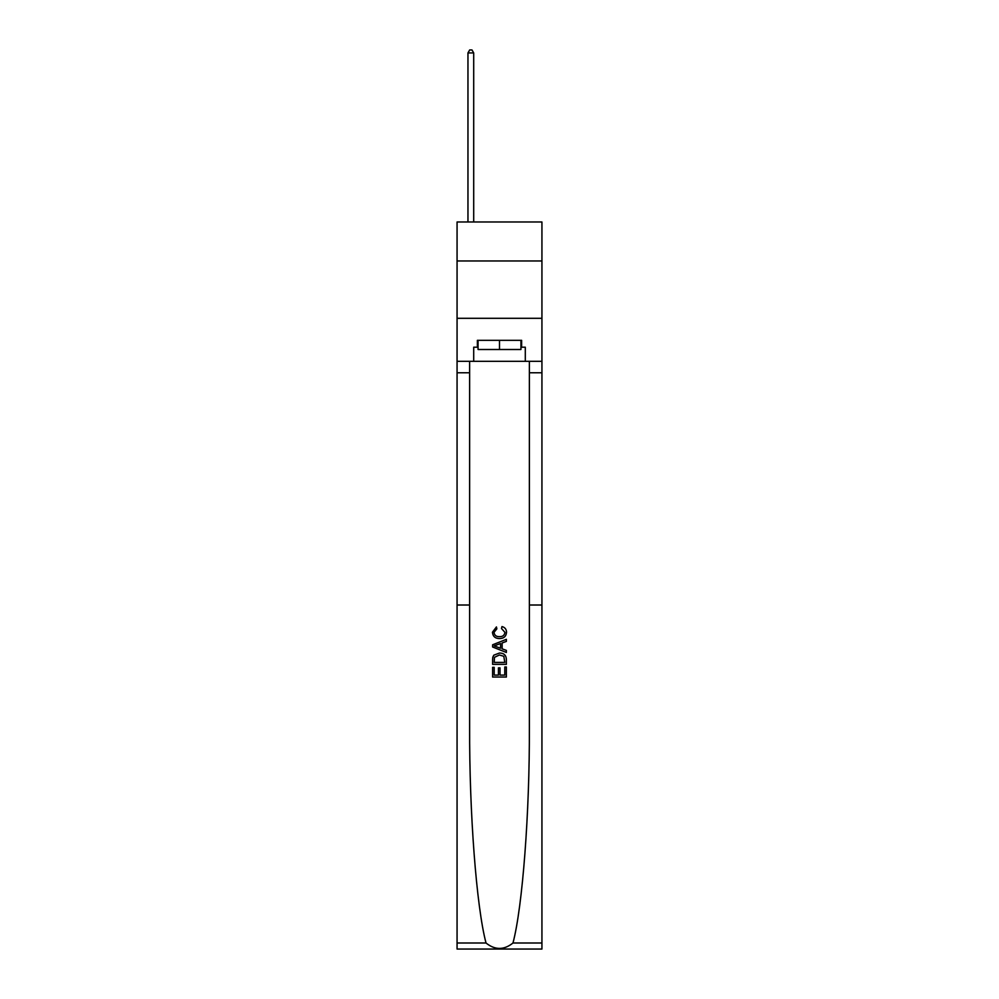 <?xml version="1.0" encoding="UTF-8"?>
<svg xmlns="http://www.w3.org/2000/svg" width="999" height="999" viewBox="0 0 999 999"><rect width="100%" height="100%" fill="white"/><g stroke="black" fill="none" stroke-linecap="round" stroke-linejoin="round"><path stroke-width="1.5" d="M541.933 260.964L541.933 221.978L457.067 221.978L457.067 260.964L541.933 260.964L541.933 318.306L457.067 318.306L457.067 260.964M504.782 666.982L504.782 675.099L500.024 675.099L504.782 675.099L504.782 666.982L506.368 666.982L506.368 677.035L492.607 677.035L492.607 667.332L492.607 677.035M498.439 667.869L498.439 675.099L494.193 675.099L498.439 675.099L498.439 667.869L500.024 667.869L500.024 675.099M493.793 655.194L492.807 657.192L493.793 655.194L499.413 653.046C503.821 653.021 506.143 655.144 506.368 659.402L506.368 664.335L492.607 664.335L492.607 659.627L492.607 664.335M501.973 626.573L501.51 628.521L501.973 626.573C504.882 627.335 506.406 629.208 506.543 632.192C506.181 636.425 503.796 638.548 499.388 638.573L499.388 638.573C495.167 638.486 492.844 636.375 492.432 632.23L496.441 626.935L496.853 628.87L494.018 632.33C494.43 635.302 496.216 636.738 499.388 636.638C502.597 636.8 504.458 635.389 504.957 632.379L501.51 628.521M512.974 943.006L541.933 943.006L541.933 949.05L457.067 949.05L457.067 605.007L469.63 605.007L469.63 726.822C469.268 812.449 476.436 906.992 486.026 943.006C495.005 950.211 503.983 950.211 512.974 943.006C522.564 906.992 529.732 812.449 529.37 726.822L529.37 361.313M492.607 644.805L492.607 646.99L506.368 652.459L492.607 646.99L492.607 644.805L506.368 639.335L492.607 644.805M529.37 605.007L541.933 605.007L541.933 318.306M457.067 605.007L457.067 318.306M469.63 361.313L469.63 605.007M541.933 943.006L541.933 605.007M457.067 361.313L473.701 361.313L473.701 347.202L478.059 347.202M520.941 347.202L521.628 347.202L521.628 340.322L477.372 340.322L477.372 347.202M521.628 347.202L525.299 347.202L525.299 361.313L541.933 361.313M473.701 361.313L525.299 361.313M506.368 639.335L506.368 641.395L502.135 642.969L502.135 648.826L506.368 650.399L506.368 652.459M496.74 646.84L500.549 648.251L500.549 643.543L494.193 645.891L496.74 646.84M500.549 643.543L500.549 648.251M492.607 659.627L492.807 657.192M503.808 656.306L504.782 662.399L503.808 656.306L499.388 654.982L494.48 657.33L494.193 662.399L504.782 662.399L494.193 662.399M492.607 667.332L494.193 667.332L494.193 675.099M478.059 340.322L478.059 349.5L520.941 349.5L520.941 340.322M499.5 340.322L499.5 349.5M473.701 221.978L473.701 52.935L467.957 52.935L467.957 221.978M467.957 52.935L469.68 49.95L471.978 49.95L473.701 52.935M529.37 372.777L541.933 372.777M469.63 372.777L457.067 372.777M457.067 943.006L486.026 943.006"/></g></svg>
